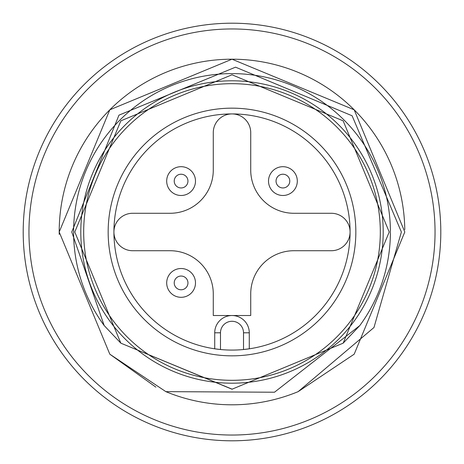 <?xml version="1.0" encoding="UTF-8"?>
<svg xmlns="http://www.w3.org/2000/svg" width="464" height="464" viewBox="0 0 464 464"><rect width="100%" height="100%" fill="white"/><g stroke="black" fill="none" stroke-linecap="round" stroke-linejoin="round"><path stroke-width="0.7" d="M108.158 232A123.842 123.842 0 0 1 232 108.158A123.842 123.842 0 0 1 355.842 232A123.842 123.842 0 0 1 232 355.842A123.842 123.842 0 0 1 108.158 232M350.082 232A118.082 118.082 0 0 0 232 113.918A118.082 118.082 0 0 0 113.918 232A18.722 18.722 0 0 0 132.64 250.722L170.079 250.722A43.198 43.198 0 0 1 213.278 293.921L213.278 315.52L250.722 315.52L250.722 293.921A43.198 43.198 0 0 1 293.921 250.722L331.36 250.722A18.722 18.722 0 0 0 350.082 232A18.722 18.722 0 0 0 331.36 213.278L293.921 213.278A43.198 43.198 0 0 1 250.722 170.079L250.722 132.64A18.722 18.722 0 0 0 232 113.918A18.722 18.722 0 0 0 213.278 132.64L213.278 170.079A43.198 43.198 0 0 1 170.079 213.278L132.64 213.278A18.722 18.722 0 0 0 113.918 232A118.082 118.082 0 0 0 232 350.082A118.082 118.082 0 0 0 350.082 232M383.2 232A151.2 151.2 0 0 1 232 383.2A151.2 151.2 0 0 1 80.8 232A151.2 151.2 0 0 1 232 80.8A151.2 151.2 0 0 1 383.2 232A151.2 151.2 0 0 0 232 80.8A151.2 151.2 0 0 0 80.8 232M243.519 332.798L249.278 332.798L249.278 348.806L243.519 349.52L243.519 332.798A11.519 11.519 0 0 0 232 321.279A11.519 11.519 0 0 0 220.481 332.798L220.481 349.52L214.722 348.806L214.722 332.798A17.278 17.278 0 0 1 232 315.52A17.278 17.278 0 0 1 249.278 332.798A17.278 17.278 0 0 0 232 315.52A17.278 17.278 0 0 0 214.722 332.798L220.481 332.798M28.959 232A203.041 203.041 0 0 0 232 435.041A203.041 203.041 0 0 0 435.041 232A203.041 203.041 0 0 0 232 28.959A203.041 203.041 0 0 0 28.959 232M440.8 232A208.8 208.8 0 0 1 232 440.8A208.8 208.8 0 0 1 23.2 232A208.8 208.8 0 0 1 232 23.2A208.8 208.8 0 0 1 440.8 232M104.18 325.554L120.837 343.163L232.006 389.215L343.163 343.163L359.82 325.554A158.398 158.398 0 0 0 232 73.602A158.398 158.398 0 0 0 104.18 325.554L71.752 232L118.97 115.147L235.55 67.164L352.106 115.768L401.377 232L373.978 327.503L298.137 391.645A172.799 172.799 0 0 1 165.863 391.645L109.811 354.189L59.201 232A172.799 172.799 0 0 0 59.218 234.361M109.811 354.189L59.201 232L109.811 109.811L232 59.201L354.189 109.811L404.799 232L354.189 354.189L298.137 391.645M155.904 387.144L109.811 354.189L59.201 232L109.811 109.811L232 59.201L354.189 109.811L404.799 232L354.189 109.811L232 59.201L109.811 109.811L59.201 232L109.811 109.811L232 59.201L354.189 109.811L404.799 232L354.189 109.811L232 59.201L109.811 109.811L59.201 232L109.811 354.189L155.904 387.144M404.782 229.639A172.799 172.799 0 0 0 230.817 59.206A172.799 172.799 0 0 0 59.201 232M165.863 391.645L274.491 392.225L359.82 325.554M232.226 389.209L120.837 343.163L74.785 232L120.837 120.837L232 74.785L343.163 120.837L389.215 232L343.163 343.163L232 389.215L120.837 343.163L74.785 232L120.837 120.837L232 74.785L343.163 120.837L389.215 232L343.163 343.163L232 389.215L120.837 343.163L74.785 232L120.837 120.837L232 74.785L343.163 120.837L389.215 232L343.163 343.163L232 389.215L120.837 343.163L74.785 232L120.837 120.837L232 74.785L343.163 120.837L389.215 232L343.163 343.163L232 389.215L120.837 343.163L74.785 232L120.837 120.837L232 74.785L343.163 120.837L389.215 232L343.163 343.163L232 389.215L120.837 343.163L74.785 232M191.272 272.728A14.401 14.401 0 0 1 191.272 293.091A14.401 14.401 0 0 1 170.909 293.091A14.401 14.401 0 0 1 170.909 272.728A14.401 14.401 0 0 1 191.272 272.728M185.942 287.767A6.861 6.861 0 0 1 176.233 287.767A6.861 6.861 0 0 1 176.233 278.058A6.861 6.861 0 0 1 185.942 278.058A6.861 6.861 0 0 1 185.942 287.767M166.686 181.088A14.401 14.401 0 0 1 181.088 166.686A14.401 14.401 0 0 1 195.489 181.088A14.401 14.401 0 0 1 181.088 195.489A14.401 14.401 0 0 1 166.686 181.088M181.088 174.226A6.861 6.861 0 0 1 187.949 181.088A6.861 6.861 0 0 1 181.088 187.949A6.861 6.861 0 0 1 174.226 181.088A6.861 6.861 0 0 1 181.088 174.226M293.091 170.909A14.401 14.401 0 0 1 293.091 191.272A14.401 14.401 0 0 1 272.728 191.272A14.401 14.401 0 0 1 272.728 170.909A14.401 14.401 0 0 1 293.091 170.909M287.767 185.942A6.861 6.861 0 0 1 278.058 185.942A6.861 6.861 0 0 1 278.058 176.233A6.861 6.861 0 0 1 287.767 176.233A6.861 6.861 0 0 1 287.767 185.942M83.682 232A148.318 148.318 0 0 0 232 380.318A148.318 148.318 0 0 0 380.318 232A148.318 148.318 0 0 0 232 83.682A148.318 148.318 0 0 0 83.682 232"/></g></svg>
